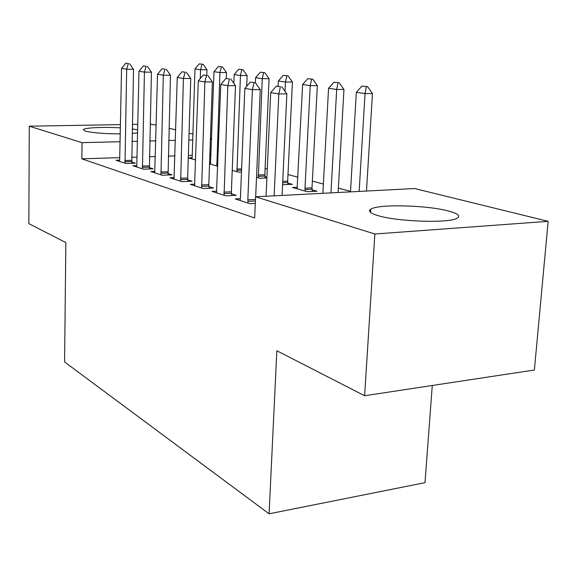 <?xml version="1.0" encoding="UTF-8"?>
<svg xmlns="http://www.w3.org/2000/svg" width="577" height="577" viewBox="0 0 577 577"><rect width="100%" height="100%" fill="white"/><g stroke="black" fill="none" stroke-linecap="round" stroke-linejoin="round"><path stroke-width="0.87" d="M378 215.61C370.254 213.274 367.859 211.124 370.823 209.17C378.101 203.897 427.168 205.131 448.697 211.074C458.102 213.613 460.893 216.007 457.078 218.257C448.993 223.422 397.337 221.698 378 215.61M120.261 133.893C104.35 133.799 92.738 132.876 85.418 131.123L83.261 129.695C83.86 127.726 103.463 126.817 120.377 127.87M132.234 128.938L137.679 129.847M350.513 191.333L338.367 188.073M323.38 184.049L312.352 181.084M298.013 177.233L287.988 174.542M267.281 168.982L265.117 168.397M414.632 188.542L548.15 221.337L374.855 234.002L255.568 196.793L414.632 188.542M374.855 234.002L364.621 395.743L534.381 370.016L548.15 221.337M432.281 385.486L424.997 482.661L269.091 513.811L64.581 361.952L65.85 242.592L28.85 223.631L29.276 126.197L120.442 124.618M150.164 124.098L156.23 125.079M169.011 128.224L175.747 129.875M189.054 133.143L192.913 134.088M210.417 138.393L211.658 138.696M240.335 198.647L235.236 198.914L249.956 203.688L255.279 203.392M287.786 183.032L292.445 184.337L282.579 184.698M194.867 184.15L190.309 184.351L203.162 188.52L213.454 188.037L208.924 186.595M241.482 172.054L238.51 172.17L232.221 170.388M154.968 171.405L150.864 171.564L162.18 175.235L172.018 174.838L167.914 173.533M206.804 75.342L206.992 69.781L200.572 69.738L194.983 68.923L192.199 156.562L192.076 157.723L188.282 157.867L195.726 160.009M119.468 161.387L119.67 160.103L115.941 160.247L125.988 163.5L135.4 163.176L131.657 161.986M369.561 210.879L370.722 210.807M211.095 154.737L209.848 154.773M192.235 155.336L188.362 155.458M174.99 155.884L168.239 156.1M155.429 156.504L149.364 156.699M137.066 157.088L131.621 157.261M119.792 157.636L81.84 158.841L254.659 217.955L255.568 196.793M136.569 166.933L136.785 165.613L132.883 165.736L143.543 169.191L153.157 168.837L149.248 167.59M210.72 162.974L209.559 163.017M209.53 163.933L217.81 166.291M174.283 177.579L169.97 177.759L182.015 181.668L192.076 181.228L187.763 179.858M264.944 176.634L266.92 177.189M266.884 177.983L260.011 178.286L256.513 177.29M216.837 191.16L212.019 191.391L225.758 195.848L236.289 195.314L231.507 193.785M297.429 187.258L292.445 187.503L307.26 191.715L317.025 191.218L312.114 189.84M132.335 124.408L137.802 124.315M81.84 158.841L82.049 142.663L29.276 126.197M364.621 395.743L276.845 350.751L269.091 513.811M137.607 132.883L132.14 133.489M211.629 139.446L210.381 139.483M192.725 139.915L188.838 140.016M175.444 140.348L168.672 140.514M155.826 140.831L149.753 140.983M137.42 141.286L131.967 141.423M120.11 141.718L82.049 142.663M128.346 63.578L125.772 63.189L128.346 63.578L126.673 69.233L133.525 69.276L131.801 163.298M119.67 160.103L121.545 68.403L126.673 69.233L125.007 163.183M125.772 63.189L121.545 68.403M133.525 69.276L129.486 63.593M192.076 157.723L191.852 158.913M203.082 64.271L199.209 63.881L203.082 64.271L206.992 69.781M200.284 78.494L200.572 69.738L202.015 64.263M194.983 68.923L199.209 63.881M146.118 66.29L143.385 65.872L146.118 66.29L144.438 72.118L151.441 72.154L149.393 168.974M136.785 165.613L138.992 71.238L144.438 72.118L142.447 168.837M143.385 65.872L138.992 71.238M151.441 72.154L147.286 66.297M165 69.161L162.094 68.721L165 69.161L163.32 75.183L170.482 75.212L168.073 174.997M154.723 172.819L157.528 74.245L163.32 75.183L160.969 174.838M162.094 68.721L157.528 74.245M170.482 75.212L166.198 69.168M226.256 78.443L226.472 72.572L219.924 72.536L214.002 71.678L210.482 164.207M222.448 66.91L218.38 66.492L222.448 66.91L226.472 72.572M216.858 166.017L219.924 72.536L221.359 66.896M214.002 71.678L218.38 66.492M246.696 86.269L247.129 75.544L240.443 75.515L234.161 74.599L233.822 83.312M242.982 69.702L238.712 69.269L242.982 69.702L247.129 75.544M236.967 171.737L240.443 75.515L241.871 69.694M234.161 74.599L238.712 69.269M185.109 72.226L182.007 71.75L185.109 72.226L183.421 78.45L190.756 78.472L187.655 177.99L187.936 181.409M174.016 179.072L177.254 77.448L183.421 78.45L180.666 181.228M182.007 71.75L177.254 77.448M190.756 78.472L186.328 72.233M206.552 75.486L203.241 74.988L206.552 75.486L204.871 81.934L212.379 81.941L208.809 184.669L209.105 188.239M194.572 185.736L198.293 80.867L204.871 81.934L201.661 188.03M203.241 74.988L198.293 80.867M212.379 81.941L207.799 75.493M265.11 178.062L264.836 174.766L269.07 78.696L262.246 78.674L255.568 77.707L255.359 82.727L250.245 82.143L255.351 82.72L260.256 89.63L255.683 196.786M264.8 72.673L260.306 72.212L264.8 72.673L269.07 78.696M258.316 177.803L262.246 78.674L263.66 72.666M255.568 77.707L260.306 72.212M287.959 184.546L287.671 181.099L292.431 82.049L285.464 82.035L278.345 81.004L278.107 86.182M288.01 75.832L283.278 75.342L288.01 75.832L292.431 82.049M285.024 91.317L285.464 82.035L286.856 75.825M278.345 81.004L283.278 75.342M229.48 78.984L225.939 78.443L229.48 78.984L227.814 85.656L235.488 85.656L231.399 191.795L231.709 195.545M216.505 192.841L220.767 84.516L227.814 85.656L224.078 195.3M225.939 78.443L220.767 84.516M235.488 85.656L230.757 78.984M312.301 191.456L311.998 187.85L317.336 85.62L310.224 85.627L302.622 84.523L297.068 188.816M312.77 79.2L307.772 78.681L312.77 79.2L317.336 85.62M305.211 191.131L304.988 188.196L310.224 85.627L311.587 79.2M302.622 84.523L307.772 78.681M260.256 89.63L252.394 89.651L247.829 199.837L248.081 203.082M239.967 200.45L240.458 197.478L244.836 88.425L252.394 89.651L254.046 82.72M250.245 82.143L244.836 88.425M338.115 192.509L343.95 89.442L336.687 89.464L328.558 88.281L322.882 193.302M339.233 82.799L333.939 82.244L339.233 82.799L343.95 89.442M330.953 192.884L336.687 89.464L338.021 82.799M328.558 88.281L333.939 82.244M280.429 86.738L276.347 86.117L280.429 86.738L278.806 93.943L286.863 93.907L282.074 195.415M266.069 196.245L270.678 92.623L278.806 93.943L274.14 195.827M276.347 86.117L270.678 92.623M286.863 93.907L281.771 86.738M366.482 191.037L372.468 93.539L365.046 93.568L356.326 92.306L350.484 191.867M367.571 86.658L361.959 86.067L367.571 86.658L372.468 93.539M359.154 191.42L365.046 93.568L366.337 86.658M356.326 92.306L361.959 86.067M124.856 161.769L131.614 161.546M124.805 160.507L131.556 160.283M142.295 167.38L149.198 167.128M142.238 166.082L149.14 165.837M160.803 173.338L167.864 173.064M160.752 171.996L167.806 171.73M217.918 163.378L216.656 163.421M217.868 164.64L216.707 164.676M241.604 168.873L236.765 169.061M241.554 170.172L236.815 170.352M180.493 179.678L187.713 179.368M180.442 178.293L187.655 177.99M201.481 186.429L208.867 186.09M201.423 185.001L208.809 184.669M264.836 174.766L258.107 175.047M264.879 176.093L258.157 176.382M287.671 181.099L282.737 181.322M287.721 182.476L282.672 182.707M223.898 193.641L231.449 193.266M223.84 192.17L231.399 191.795M311.998 187.85L304.988 188.196M312.049 189.27L305.038 189.617M247.886 201.366L255.387 200.962M247.829 199.837L255.452 199.433M370.823 209.17L370.614 212.459"/></g></svg>
